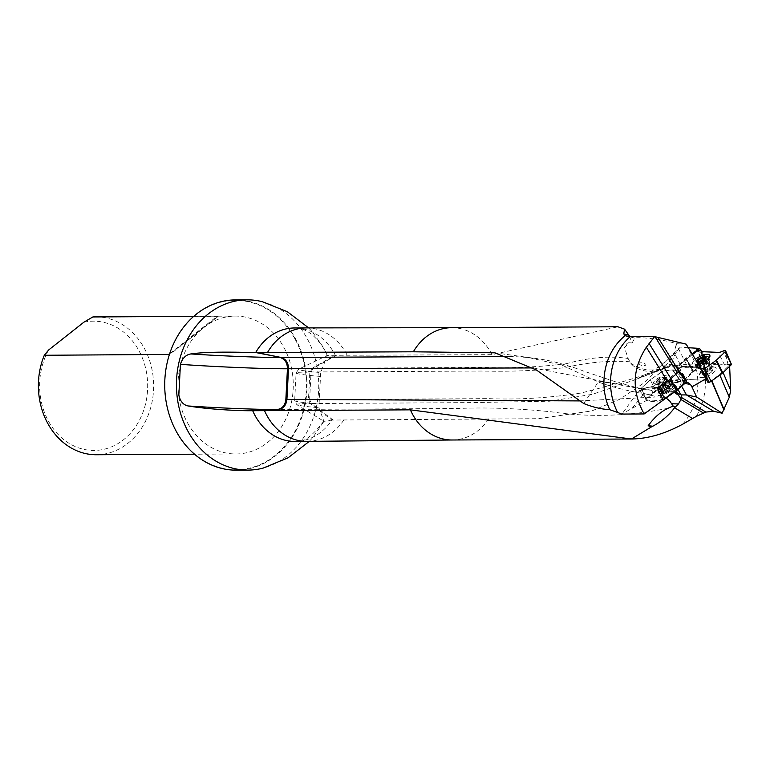 <?xml version="1.0" encoding="UTF-8"?>
<svg xmlns="http://www.w3.org/2000/svg" width="770" height="770" viewBox="0 0 770 770"><rect width="100%" height="100%" fill="white"/><g stroke="black" fill="none" stroke-linecap="round" stroke-linejoin="round"><path stroke-width="0.58" stroke-dasharray="3.85 2.89" d="M333.15 420.035L311.321 403.528L310.137 403.528L331.966 420.045L538.278 418.697L591.812 410.93L619.686 399.284L644.644 382.517L680.362 347.058L687.475 347.684A56.152 46.931 -90.3 0 1 682.509 424.299M262.368 301.725A85.133 71.158 -90.3 0 1 306.951 338.146A85.133 71.158 -90.3 0 1 263.282 468.044M323.92 421.026C311.667 436.936 302.061 443.741 295.122 441.441A56.739 47.422 -90.3 0 0 331.966 420.045L323.968 421.354L318.886 407.753L320.695 372.565L327.298 355.422M629.504 336.317L632.083 342.958L629.186 342.746L624.47 347.636L628.147 358.522C610.35 355.653 589.907 357.338 566.787 363.565C541.127 366.982 513.571 368.262 484.118 367.406L311.946 368.349L309.877 371.977A83.824 3.128 -177.1 0 0 296.094 372.988L298.731 369.138L327.327 355.394L335.306 355.278L311.946 368.349A81.582 3.051 -177.1 0 0 298.731 369.138A81.582 3.051 -177.1 0 0 320.695 372.565M663.066 399.611L652.613 400.949L645.693 399.592L655.953 390.197L667.888 381.795L679.9 379.764L672.816 369.841L663.278 371.063L672.816 369.841L678.611 370.909L686.763 382.324L684.241 383.008L661.969 400.583L652.941 401.728L646.425 400.525L621.679 414.067M692.172 353.728L686.147 358.089A2.589 0.924 -26.6 0 0 685.666 358.483L676.253 367.261L683.211 366.982A4.312 2.743 -98.3 0 1 680.468 365.038A34.486 12.262 153.4 0 1 669.12 364.258L669.534 365.173A4.312 3.937 -58.7 0 0 669.929 365.452L676.618 367.319M709.266 382.257L719.613 374.518L729.402 365.182L705.407 362.449L692.885 371.496A2.589 0.924 -26.6 0 0 692.394 371.9L683.721 380.149L676.984 366.722C675.637 367.367 676.31 367.55 679.015 367.261L681.267 366.636A6.035 2.146 153.4 0 1 683.875 366.202L699.333 366.761L699.882 366.741L699.227 365.865A2.589 0.924 -26.6 0 0 699.256 365.933A2.589 0.924 -26.6 0 0 699.574 366.154M327.269 355.432L324.526 349.83C312.014 329.377 300.377 327.991 294.496 327.972A56.739 47.422 -90.3 0 1 334.363 353.507A56.739 47.422 -90.3 0 1 335.306 355.278L492.001 354.662L618.002 326.798M680.362 347.058C675.396 352.824 672.72 357.886 672.326 362.266L670.93 365.288L671.527 364.364L670.025 365.461L665.55 365.028L668.899 362.757L674.164 352.467L676.397 343.718L686.147 344.142M668.899 362.757L669.12 364.258M629.966 336.76L635.029 338.174C637.079 336.519 663.355 339.233 676.397 343.718M579.444 400.91L657.455 396.935L641.285 392.806L638.118 388.744L650.592 387.089C655.058 386.733 657.291 387.772 657.31 390.197L668.302 382.459L674.79 381.131A4.312 3.84 -80.7 0 1 679.689 382.632A34.486 10.337 -28.9 0 0 674.222 382.69L678.024 389.572M687.764 382.488L674.79 381.131M705.407 362.449L700.873 350.793M729.402 365.182L729.633 366.318M695.454 348.04A56.739 47.422 -90.3 0 1 696.128 416.474M683.721 380.149A2.589 0.924 -26.6 0 0 683.231 381.179A2.589 0.924 -26.6 0 0 685.858 380.9A6.035 2.146 153.4 0 1 690.603 379.62L706.119 380.284L699.333 366.761L699.882 366.741L707.447 381.824A2.589 0.924 -26.6 0 0 707.428 382.228A2.589 0.924 -26.6 0 0 708.015 382.488L708.92 382.526M699.911 365.894L699.227 365.865M48.606 350.013A64.641 54.025 89.7 0 0 76.182 446.947A64.641 54.025 89.7 0 0 147.532 390.669A64.641 54.025 89.7 0 0 83.824 322.226M96.394 454.752A68.954 57.635 89.7 0 0 153.644 385.481A68.954 57.635 89.7 0 0 95.634 316.855M187.572 422.951A68.954 57.635 89.7 0 0 236.024 453.982A68.954 57.635 89.7 0 0 293.274 384.711A68.954 57.635 89.7 0 0 235.264 316.085A68.954 57.635 89.7 0 0 184.79 352.467A68.954 57.635 89.7 0 0 187.572 422.951M193.674 316.393L218.208 316.355L169.429 354.421M294.689 338.454A84.7 70.792 89.7 0 0 172.297 347.058A84.7 70.792 89.7 0 0 239.942 469.594A84.7 70.792 89.7 0 0 294.689 338.454M236.352 470.162A85.133 71.158 89.7 0 0 298.664 425.242A85.133 71.158 89.7 0 0 295.228 338.213A85.133 71.158 89.7 0 0 235.408 299.896M674.838 392.142L653.778 387.387A4.312 1.145 66.1 0 0 652.209 386.136A4.312 1.145 66.1 0 0 651.969 386.473A30.174 9.048 151.1 0 1 667.166 381.747L669.611 381.429A30.174 9.048 151.1 0 1 673.538 381.275M650.207 387.108L668.601 381.073A4.312 3.272 82.6 0 0 667.166 381.747M651.969 386.473L650.592 387.089L653.778 387.387M701.124 368.204L707.486 380.89L701.124 368.204A6.035 2.146 -26.6 0 0 699.757 367.598L706.119 380.284A6.035 2.146 153.4 0 1 707.486 380.89A6.035 2.146 153.4 0 1 707.447 381.824A6.035 2.146 -26.6 0 0 707.486 380.89A6.035 2.146 -26.6 0 0 706.119 380.284L690.603 379.62A6.035 2.146 -26.6 0 0 688.649 379.86L685.079 379.706L693.221 371.929L703.972 364.114L707.649 363.401L703.251 354.152L704.107 355.692L697.784 350.658M710.739 372.642A5.39 1.915 -26.6 0 0 712.433 369.927A5.39 1.915 -26.6 0 0 711.211 369.388A5.39 1.915 -26.6 0 0 705.435 371.381A5.39 1.915 -26.6 0 0 702.798 374.759A5.39 1.915 -26.6 0 0 710.739 372.642M646.425 400.525L645.818 399.928L646.405 398.34L651.641 394.356L650.9 394.105L652.354 393.98L657.31 390.197M668.302 382.459L661.719 371.756L650.871 379.389L663.278 371.063L661.719 371.756L667.888 381.795M657.31 388.051L648.196 389.264L656.8 388.119L661.969 400.583M646.059 400.256L641.631 388.138L647.772 389.264L641.468 388.022L650.332 379.822L641.468 388.022L645.857 399.707M648.456 389.909A6.381 0.953 -167 0 0 646.28 389.755L650.919 390.217L652.758 391.189L652.479 393.73L651.641 394.356M657.782 379.572A4.582 1.376 151.1 0 1 662.344 377.213A4.582 1.376 151.1 0 1 664.308 377.829A4.582 1.376 151.1 0 1 661.324 380.544A4.582 1.376 151.1 0 1 657.099 382.074A4.582 1.376 151.1 0 1 656.694 382.036A4.582 1.376 151.1 0 1 657.782 379.572M655.597 391.025L650.332 379.822L650.871 379.389L650.332 379.822L655.414 390.631M678.611 370.909L656.8 388.119M653.364 401.728L653.047 400.949M665.55 365.028L663.827 366.462L664.192 367.242L666.031 367.502C642.132 376.261 613.777 384.769 580.994 393.037C548.702 398.013 517.931 399.88 488.69 398.629L309.636 399.611L311.321 403.528L469.556 402.623L549.549 401.218L592.582 394.269L633.2 380.409L669.9 365.702L672.326 362.266M670.93 365.288L671.247 364.739L670.93 365.288M670.314 365.346L671.247 364.739M663.827 366.462A8.624 0.655 6.3 0 1 666.031 367.502L667.821 367.319L669.9 365.702M629.196 342.746C627.512 342.583 625.943 344.2 624.48 347.617M639.09 362.843C638.763 367.444 652.257 365.567 642.267 362.776L639.09 362.843A12.936 2.522 162.1 0 0 642.267 362.776M632.083 342.958L634.75 338.213M336.48 355.268L313.13 368.339L311.061 371.977L309.877 371.977L308.462 399.62L309.636 399.611L311.061 371.977L481.356 371.044C510.452 371.756 538.143 370.639 564.41 367.714C588.752 362.208 610.562 360.235 629.841 361.794L630.226 362.555C638.109 373.209 656.694 373.402 663.807 367.502L664.192 367.242C662.162 369.215 657.012 370.12 648.754 369.956C640.178 369.725 627.925 362.169 629.841 361.794L628.147 358.522M509.451 356.317L528.355 357.492L562.601 365.384L598.328 381.987L598.964 381.16L644.461 389.418M583.699 403.49L598.319 381.997C610.177 386.376 623.257 389.861 637.56 392.459L622.083 413.846M666.348 398.177L664.712 397.262C662.306 393.239 663.105 391.372 667.109 391.68L674.472 392.402M668.091 408.235C628.301 416.32 589.493 417.533 551.666 411.863C517.401 408.35 486.043 407.234 457.592 408.504L278.326 409.486M533.341 367.925L644.577 389.447L641.525 389.726L640.245 393.133L643.114 394.904L650.9 394.105M643.114 394.904L632.026 408.35M646.405 398.34L642.912 395.125M657.455 396.935L664.712 397.262M638.118 388.744L646.28 389.755M641.525 389.726L637.56 392.459M641.901 388.889L641.256 388.735M662.749 393.768A5.39 1.617 -28.9 0 0 665.857 392.931A5.39 1.617 -28.9 0 0 668.649 391.391A5.39 1.617 -28.9 0 0 670.631 387.868A5.39 1.617 -28.9 0 0 663.807 390.621A5.39 1.617 -28.9 0 0 662.749 393.768M669.428 388.359L670.429 388.677L668.957 390.794A4.466 1.338 -28.9 0 0 670.429 388.677A4.466 1.338 -28.9 0 0 669.428 388.359A4.466 1.338 -28.9 0 0 667.975 388.686A4.466 1.338 -28.9 0 0 664.058 390.823A4.466 1.338 -28.9 0 0 662.874 391.978A4.466 1.338 -28.9 0 0 662.585 392.941A4.466 1.338 -28.9 0 0 665.039 392.931A4.466 1.338 -28.9 0 0 668.957 390.794L665.963 392.094L664.115 388.735L662.142 389.081A3.407 1.02 -28.9 0 0 664.953 388.138A3.407 1.02 -28.9 0 0 667.33 386.261L664.115 388.735M657.31 382.122A4.399 1.319 -28.9 0 0 661.363 380.659A4.399 1.319 -28.9 0 0 664.231 378.051A4.399 1.319 -28.9 0 0 664.231 377.579A4.399 1.319 -28.9 0 0 659.746 378.551A4.399 1.319 -28.9 0 0 656.531 381.833A4.399 1.319 -28.9 0 0 656.925 382.084A4.399 1.319 -28.9 0 0 657.31 382.122M659.332 391.295A7.44 2.233 -28.9 0 0 667.186 388.205A7.44 2.233 -28.9 0 0 671.026 383.614A7.44 2.233 -28.9 0 0 670.728 383.325A7.44 2.233 -28.9 0 0 663.442 385.26A7.44 2.233 -28.9 0 0 657.926 390.39A7.44 2.233 -28.9 0 0 658.013 390.804A7.44 2.233 -28.9 0 0 659.332 391.295M660.939 394.211A7.44 2.233 -28.9 0 0 661.931 394.115A7.44 2.233 -28.9 0 0 671.738 388.696A7.44 2.233 -28.9 0 0 672.634 386.53A7.44 2.233 -28.9 0 0 665.049 388.167A7.44 2.233 -28.9 0 0 659.621 393.72A7.44 2.233 -28.9 0 0 660.939 394.211M666.628 385.106L666.897 385.337A3.407 1.02 -28.9 0 0 666.753 385.337A3.407 1.02 -28.9 0 0 664.087 386.28L666.685 384.99L668.543 388.465L664.991 390.015L662.874 391.978M667.224 386.588L669.188 389.986L667.33 386.627M667.388 386.627L669.265 390.024L668.957 390.794M661.7 387.791L664.087 386.28A3.407 1.02 -28.9 0 0 661.748 388.109A3.407 1.02 -28.9 0 0 661.709 388.157L663.557 391.141L662.585 392.941L665.039 392.931L665.963 392.094M662.441 389.177L664.25 392.748L665.039 392.931M668.004 385.664L667.33 386.261A3.407 1.02 151.1 0 0 666.897 385.337L668.427 385.067L668.004 385.664L669.862 389.023M661.709 388.157A3.407 1.02 -28.9 0 0 662.142 389.081L660.602 389.351L661.709 388.157M697.755 362.603A5.39 1.915 153.4 0 1 696.658 360.861M709.747 368.339A4.399 1.559 153.4 0 1 710.181 368.397A4.399 1.559 153.4 0 1 710.739 368.782A4.399 1.559 153.4 0 1 707.515 372.151A4.399 1.559 153.4 0 1 702.885 372.719A4.399 1.559 153.4 0 1 702.914 372.045A4.399 1.559 153.4 0 1 705.763 369.533A4.399 1.559 153.4 0 1 709.747 368.339M710.826 368.618A5.39 1.915 153.4 0 1 711.355 368.695A5.39 1.915 153.4 0 1 712.048 369.157A5.39 1.915 153.4 0 1 708.092 373.286A5.39 1.915 153.4 0 1 702.413 373.999A5.39 1.915 153.4 0 1 702.452 373.161A5.39 1.915 153.4 0 1 705.946 370.091A5.39 1.915 153.4 0 1 710.826 368.618M708.015 359.167A7.44 2.647 153.4 0 1 709.699 359.908A7.44 2.647 153.4 0 1 709.796 360.514A7.44 2.647 153.4 0 1 704.232 365.606A7.44 2.647 153.4 0 1 696.821 367.021A7.44 2.647 153.4 0 1 696.407 366.578A7.44 2.647 153.4 0 1 700.046 361.91A7.44 2.647 153.4 0 1 708.015 359.167M698.737 364.181A7.44 2.647 153.4 0 1 694.944 363.671A7.44 2.647 153.4 0 1 696.484 360.591M696.619 360.466A7.44 2.647 153.4 0 1 704.666 356.433M705.695 362.814A3.407 1.213 153.4 0 1 703.732 364.258L706.003 362.391A3.407 1.213 153.4 0 1 705.695 362.814L703.876 364.893L701.114 365.115A3.407 1.213 -26.6 0 1 700.777 365.115A3.407 1.213 153.4 0 1 700.094 364.104L699.083 365.278L701.143 365.25L699.189 362.025M700.036 361.823L703.029 360.553L704.714 363.912M704.762 363.921L703.058 360.524L703.992 359.763M706.148 362.776L704.386 359.417M706.003 362.391L707.014 361.217L705.33 361.371A3.407 1.213 153.4 0 1 706.003 362.391M701.095 365.413L703.732 364.258A3.407 1.213 -26.6 0 1 701.114 365.115M700.094 364.104A3.407 1.213 153.4 0 1 702.365 362.227A3.407 1.213 153.4 0 1 705.33 361.371L701.335 362.574L700.094 364.104M679.9 379.764L686.648 381.006M681.065 381.391L672.816 369.841L679.121 371.188M654.962 383.758A7.652 2.291 151.1 0 1 654.279 383.691A7.652 2.291 151.1 0 1 659.187 377.55A7.652 2.291 151.1 0 1 667.003 376.674A7.652 2.291 151.1 0 1 662.007 381.217A7.652 2.291 151.1 0 1 654.962 383.758M659.572 395.626A9.587 2.878 -28.9 0 0 670.891 390.804A9.587 2.878 -28.9 0 0 673.788 385.164A9.587 2.878 -28.9 0 0 664.866 387.839A9.587 2.878 -28.9 0 0 657.85 393.961A9.587 2.878 -28.9 0 0 659.572 395.626M656.454 384.134A6.362 1.906 -28.9 0 0 662.316 382.016A6.362 1.906 -28.9 0 0 666.464 378.243A6.362 1.906 -28.9 0 0 666.454 377.56A6.362 1.906 -28.9 0 0 659.967 378.965A6.362 1.906 -28.9 0 0 655.328 383.71A6.362 1.906 -28.9 0 0 655.896 384.076A6.362 1.906 -28.9 0 0 656.454 384.134M660.333 391.15A6.362 1.906 151.1 0 1 659.197 390.727A6.362 1.906 151.1 0 1 659.187 390.043A6.362 1.906 151.1 0 1 663.846 385.982A6.362 1.906 151.1 0 1 669.756 384.211A6.362 1.906 151.1 0 1 670.333 384.586A6.362 1.906 151.1 0 1 667.041 388.503A6.362 1.906 151.1 0 1 660.333 391.15M698.813 364.287A9.587 3.407 153.4 0 1 693.895 364.788A9.587 3.407 153.4 0 1 695.599 359.186M699.757 367.598L684.232 366.924A6.035 2.146 -26.6 0 0 679.496 368.195L677.35 368.743L676.82 368.339L677.35 367.463L686.032 359.205L692.596 354.402L682.133 362.911L680.536 367.742L700.527 367.723M707.611 363.209L707.649 363.401A6.035 2.146 -26.6 0 0 707.736 363.796A6.035 2.146 -26.6 0 0 709.103 364.403L724.618 365.067A6.035 2.146 -26.6 0 0 727.987 364.383L726.697 358.464C725.321 352.362 725.648 351.168 727.669 354.893M701.614 351.389L703.251 354.152M714.011 367.078A9.587 3.407 -26.6 0 0 705.33 369.687A9.587 3.407 -26.6 0 0 699.102 375.163A9.587 3.407 -26.6 0 0 709.141 375.394A9.587 3.407 -26.6 0 0 714.955 367.203A9.587 3.407 -26.6 0 0 714.011 367.078M731.5 364.537L727.987 364.383M708.852 382.382A2.589 0.924 153.4 0 1 707.428 382.228A2.589 0.924 153.4 0 1 707.447 381.824L705.387 378.147C706.87 380.996 707.438 381.034 707.11 378.272M685.079 379.706L687.591 379.764L684.472 376.27L679.496 368.195M687.591 379.764L688.649 379.86M684.472 376.27L679.256 372.054L684.674 379.639M701.72 369.639L703.751 374.461M710.498 366.154A6.362 2.262 153.4 0 1 711.124 366.241A6.362 2.262 153.4 0 1 711.942 366.789A6.362 2.262 153.4 0 1 707.274 371.66A6.362 2.262 153.4 0 1 700.575 372.497A6.362 2.262 153.4 0 1 700.613 371.515A6.362 2.262 153.4 0 1 704.743 367.887A6.362 2.262 153.4 0 1 710.498 366.154M706.841 358.858A6.362 2.262 -26.6 0 0 700.036 361.207A6.362 2.262 -26.6 0 0 696.917 365.201A6.362 2.262 -26.6 0 0 697.726 365.76A6.362 2.262 -26.6 0 0 703.616 364.374A6.362 2.262 -26.6 0 0 708.236 360.485A6.362 2.262 -26.6 0 0 708.284 359.503A6.362 2.262 -26.6 0 0 706.841 358.858M679.467 379.764C672.479 379.389 664.462 383.008 655.414 390.631L645.712 399.63L653.047 400.949C660.034 401.324 668.052 397.695 677.1 390.082L686.801 381.083L679.467 379.764L672.383 369.85L680.565 381.304M488.719 418.832A56.152 46.931 -90.3 0 1 452.414 439.997L452.337 439.997M343.805 419.977A56.739 47.422 -90.3 0 1 307.114 441.374M684.241 383.008L685.223 383.162M671.719 363.998L673.971 365.375A4.312 3.937 -58.7 0 1 669.929 365.452L669.746 365.346M673.971 365.375A30.174 10.732 -26.6 0 0 677.282 366.472M681.267 366.636A30.174 10.732 -26.6 0 0 684.395 366.318A4.312 2.743 -98.3 0 1 683.211 366.982L689.198 366.607A4.312 3.398 -87.5 0 1 686.513 364.662A34.486 12.262 -26.6 0 0 680.468 365.038L674.164 352.467M451.721 327.683L451.798 327.683A56.152 46.931 -90.3 0 1 492.001 354.662M306.489 327.905A56.739 47.422 -90.3 0 1 347.135 355.211M635.029 338.174L628.06 336.336M684.848 383.479L679.689 382.632L681.7 386.28M684.395 366.318A38.798 13.793 153.4 0 1 684.886 366.25M699.391 365.221L686.513 364.662L676.349 344.421M690.421 366.376A4.312 3.398 -87.5 0 1 689.198 366.607L700.507 367.088M722.78 371.804L723.088 372.545M719.825 375.009L719.613 374.518M169.669 353.69L217.111 316.258M656.252 387.618A34.486 10.337 -28.9 0 1 671.777 383.008A4.312 3.272 82.6 0 0 668.601 381.073L671.045 380.755A4.312 3.272 82.6 0 1 674.222 382.69L671.777 383.008L676.233 391.083M680.391 381.275L671.045 380.755A4.312 3.272 82.6 0 0 669.611 381.429M670.949 378.667L677.706 389.543M684.212 383.701L677.456 372.834M674.231 392.151L667.484 381.285M679.053 371.333L685.839 382.247M686.147 358.089L692.885 371.496M685.666 358.483L692.394 371.9M683.875 366.202L684.232 366.924M679.015 367.261L685.858 380.9M700.989 368.483L708.015 382.488M655.953 390.197L656.184 390.688M669.448 381.102L669.862 381.766M652.613 400.949L652.941 401.728M320.079 376.424A83.824 3.128 -177.1 0 1 296.094 372.988L294.669 400.621A83.824 3.128 -177.1 0 1 308.462 399.62L310.137 403.528A81.582 3.051 -177.1 0 0 296.893 404.731A81.582 3.051 -177.1 0 0 318.886 407.753M309.299 441.354L312.812 437.533L323.978 421.354L296.893 404.731L294.669 400.621A83.824 3.128 -177.1 0 0 318.655 404.058M671.363 364.585L671.7 364.037M667.109 391.68L670.545 391.709M637.377 392.681A17.546 6.795 39.4 0 1 640.245 393.133M657.965 383.306A4.399 1.319 -28.9 0 0 662.604 381.468A4.399 1.319 -28.9 0 0 664.876 378.763A4.399 1.319 -28.9 0 0 660.39 379.726A4.399 1.319 -28.9 0 0 657.176 383.008A4.399 1.319 -28.9 0 0 657.965 383.306M659.149 387.541A5.554 1.665 -28.9 0 0 665.405 384.952A5.554 1.665 -28.9 0 0 667.648 381.583A5.554 1.665 -28.9 0 0 662.21 383.027A5.554 1.665 -28.9 0 0 658.09 386.858A5.554 1.665 -28.9 0 0 659.149 387.541M667.811 391.17L665.934 387.772M667.754 391.122L665.896 387.762M665.963 392.171L664.087 388.773M663.153 392.671L661.295 389.312M663.095 392.758L661.218 389.36M662.883 392.113L661.035 388.754M662.835 392.19L660.958 388.792M663.528 391.189L661.651 387.791M666.782 389.043L664.924 385.683M664.991 390.015L663.143 386.656M664.972 390.043L663.095 386.646M666.82 389.043L664.953 385.645M669.592 388.455L667.744 385.106M668.543 388.465L666.666 385.067M669.698 388.455L667.821 385.058M669.958 389.023L668.081 385.626M709.16 367.155A4.399 1.559 153.4 0 1 710.152 367.598A4.399 1.559 153.4 0 1 706.927 370.967A4.399 1.559 153.4 0 1 702.298 371.544A4.399 1.559 153.4 0 1 704.444 368.782A4.399 1.559 153.4 0 1 709.16 367.155M708.121 362.92A5.554 1.973 153.4 0 1 709.449 363.931A5.554 1.973 153.4 0 1 705.301 367.733A5.554 1.973 153.4 0 1 699.766 368.792A5.554 1.973 153.4 0 1 701.691 365.298A5.554 1.973 153.4 0 1 708.121 362.92M704.406 359.426L706.09 362.786M706.302 361.13L706.639 361.784M701.229 361.496L702.914 364.855M705.012 358.348L706.716 361.746M704.203 359.58L704.974 361.12M704.897 358.512L706.225 361.178M703.299 357.675L705.002 361.072M701.335 362.574L700.835 361.563L701.383 362.583M702.692 360.658L703.193 361.64M702.721 360.639L703.202 361.602M699.795 365.365L699.458 364.711M698.323 360.35L698.592 360.88M699.16 362.025L700.007 363.709M698.246 360.312L699.949 363.709M697.986 361.958L699.381 364.739M699.439 362.016L701.124 365.375M698.188 361.958L699.872 365.317M701.191 361.496L702.894 364.893M703.972 364.114L697.803 350.687M709.103 364.403L702.74 351.707M685.319 379.456L677.35 367.463M693.221 371.929L686.032 359.205M726.697 358.464L723.001 351.101M724.618 365.067L718.256 352.371M693.703 371.535L686.513 358.81M308.674 327.905L312.235 331.687L323.458 347.52L327.317 355.499M626.27 336.172L632.17 337.732M235.264 316.085L193.761 316.316M236.024 453.982L194.521 454.213M218.218 316.364L171.537 353.189M683.231 381.179L676.253 367.261M705.387 378.147L699.256 365.933M641.458 387.993L645.809 399.909M679.554 347.963C667.946 361.486 652.488 372.295 633.2 380.409L667.783 367.338M666.733 367.531C667.648 368.041 669.149 367.213 671.238 365.038M641.439 388.783L617.944 382.603L583.419 371.025C576.749 368.387 567.933 365.567 556.989 362.583C549.183 360.504 539.635 358.81 528.364 357.492L494.869 352.804M673.808 392.161L679.939 396.877M650.919 390.217L643.431 389.351M670.728 383.325L667.648 381.583L664.231 377.579M657.926 390.39L658.09 386.858L656.531 381.833M672.634 386.53L671.026 383.614M659.621 393.72L658.013 390.804M661.931 394.115A17.238 17.238 0 0 0 665.857 392.931M668.649 391.391A17.238 17.238 0 0 0 671.738 388.696M667.455 386.646L669.351 390.082M666.753 385.337L663.615 385.568L661.748 388.109M664.25 392.873L662.354 389.428M663.596 391.054L661.815 387.83M662.595 392.95L660.602 389.351M663.48 391.208L661.584 387.772M668.37 388.455L666.599 385.241M668.591 388.436L666.685 384.99M670.42 388.658L668.427 385.067M702.914 372.045L702.452 373.161M710.181 368.397L711.355 368.695M696.821 367.021L699.766 368.792L702.885 372.719M709.796 360.514L709.449 363.931L710.739 368.782M694.944 363.671L696.407 366.578M708.852 358.243L709.699 359.908M702.413 373.999L702.798 374.759M712.048 369.157L712.433 369.927M699.468 362.025L698.708 362.083M706.234 362.814L704.502 359.369M705.946 362.718L704.329 359.503M704.146 359.628L704.954 361.245M705.214 357.627L707.014 361.217M703.299 357.569L705.022 361.005M699.266 362.006L700.161 363.777M698.14 360.235L699.863 363.681M699.516 362.016L701.143 365.25M697.283 361.688L699.083 365.278M699.353 362.054L701.075 365.49M670.333 384.586L666.454 377.56M659.197 390.727L655.328 383.71M659.187 390.043L657.85 393.961M669.756 384.211L673.788 385.164M641.468 388.022L645.693 399.592M666.464 378.243L667.003 376.674M655.896 384.076L654.279 383.691M704.088 355.692L707.63 363.257M707.736 363.796L701.374 351.101M679.265 372.045L676.984 368.676M696.917 365.201L700.575 372.497M708.284 359.503L711.942 366.789M700.613 371.515L699.102 375.163M711.124 366.241L714.955 367.203M708.236 360.485L709.757 356.837M697.726 365.76L693.895 364.788"/><path stroke-width="1.16" d="M253.763 410.699L277.258 409.496C258.989 409.63 219.71 408.081 188.188 405.973C206.254 409.043 236.958 410.968 252.695 410.708L410.391 409.842L631.448 439.006L651.43 426.907L648.167 425.733C654.25 417.446 660.901 411.613 668.091 408.235L673.134 406.011L669.765 401.045L666.348 398.177M729.633 366.318L730.692 390.4L729.296 397.272L722.135 413.201L713.694 411.267L705.84 412.075L696.128 416.474L682.509 424.299C664.885 433.818 647.926 438.727 631.631 439.006L631.448 439.006M309.299 441.354L288.105 457.794L263.282 468.044A85.133 71.158 -90.3 0 1 248.075 470.104A85.133 71.158 -90.3 0 1 176.446 385.356A85.133 71.158 -90.3 0 1 247.131 299.838A85.133 71.158 -90.3 0 1 262.368 301.725L287.306 311.696L308.674 327.905M188.188 405.973C183.279 404.981 180.161 401.324 178.842 395L180.421 364.354C182.374 358.214 185.859 354.739 190.864 353.94C209.228 351.245 239.97 352.323 255.688 352.535L413.346 351.794L494.869 352.824L536.469 370.024L583.699 403.49C592.65 407.137 601.322 409.207 609.725 409.678A56.152 46.931 -90.3 0 1 625.125 335.73L628.06 336.336L654.615 336.606L646.328 347.251C632.247 368.878 631.525 391.112 644.163 413.942L674.231 392.151M677.706 389.543L685.223 383.162L687.822 382.498M677.831 389.736L674.414 392.45M644.163 413.942L621.679 414.067L617.636 412.46A56.739 47.422 -90.3 0 1 630.591 336.307M681.7 386.28L686.465 394.914L681.325 394.914L680.94 399.524L678.514 403.894L674.568 407.753C669.217 415.069 661.959 421.219 652.806 426.214L651.43 426.907M618.002 326.798L624.586 329.175L623.748 333.862L625.125 335.73M629.966 336.76L624.586 329.175M709.266 382.257L707.033 378.099L691.922 386.877L690.43 384.403L687.764 382.488M700.873 350.793L699.545 348.406L692.172 353.728M688.399 347.722L699.545 348.406M699.333 366.761L699.882 366.741L699.333 366.761M700.527 367.723L701.201 368.483L704.714 368.637L701.287 350.812A6.035 2.146 -26.6 0 0 701.374 351.101A6.035 2.146 -26.6 0 0 702.74 351.707L718.256 352.371A6.035 2.146 -26.6 0 0 723.001 351.101A2.589 0.924 153.4 0 1 725.629 350.812A2.589 0.924 153.4 0 1 725.128 351.842L716.456 360.1A2.589 0.924 153.4 0 1 715.975 360.495L704.714 368.637L701.201 368.483A6.035 2.146 -26.6 0 0 701.124 368.204L700.507 367.088M677.456 372.834L655.01 336.702L686.147 344.142L707.033 378.099M691.922 386.877L696.638 397.022L722.135 413.201M609.725 409.678L617.636 412.46M193.761 316.316L95.634 316.855A68.954 57.635 89.7 0 0 92.872 316.951L83.824 322.226L48.606 350.013L44.294 355.268A68.954 57.635 89.7 0 0 47.942 423.721A68.954 57.635 89.7 0 0 96.394 454.752L194.521 454.213M92.872 316.951L193.674 316.393M169.429 354.421L44.294 355.268M247.131 299.838L235.408 299.896A85.133 71.158 89.7 0 0 164.722 385.423A85.133 71.158 89.7 0 0 236.352 470.162L248.075 470.104M681.325 394.914L674.838 392.142M686.465 394.914L696.638 397.022M256.757 352.525L281.002 357.453L509.451 356.317M675.059 406.926L673.134 406.011M674.472 392.402L677.985 394.615L680.757 398.465M648.167 425.733L652.816 426.214M533.341 367.925L287.441 368.763C265.544 368.936 216.842 366.934 180.421 364.354M267.527 352.467A56.739 47.422 -90.3 0 1 306.325 327.905L294.496 327.972A56.739 47.422 -90.3 0 0 255.688 352.535L281.002 357.453C285.901 358.945 288.394 362.718 288.5 368.763L286.931 399.399L579.444 400.91M696.658 360.861A5.39 1.915 153.4 0 1 704.839 356.683A5.39 1.915 153.4 0 1 704.617 359.744A5.39 1.915 153.4 0 1 697.755 362.603M703.992 359.763A4.466 1.588 153.4 0 1 700.036 361.823A4.466 1.588 153.4 0 1 698.708 362.083A4.466 1.588 153.4 0 1 697.293 361.708A4.466 1.588 153.4 0 1 698.496 359.523A4.466 1.588 153.4 0 1 702.452 357.463A4.466 1.588 153.4 0 1 705.195 357.588A4.466 1.588 153.4 0 1 704.714 359.08A4.466 1.588 153.4 0 1 703.992 359.763L704.444 359.378M696.484 360.591A7.44 2.647 153.4 0 1 696.619 360.466A17.238 17.238 0 0 1 704.666 356.433A7.44 2.647 153.4 0 1 706.552 356.25A7.44 2.647 153.4 0 1 708.236 357.001A7.44 2.647 153.4 0 1 705.705 360.889A7.44 2.647 153.4 0 1 698.737 364.181M700.036 361.823L699.391 362.016M699.439 362.016L697.293 361.708L698.496 359.523L702.452 357.463L703.299 357.675L704.146 359.628M698.246 360.312L698.496 359.523M699.266 362.006L698.323 360.35M702.452 357.463L703.299 357.675M703.289 357.761L705.195 357.588L704.406 359.426M679.121 371.188L686.792 381.073L676.56 390.506L663.066 399.611L657.31 388.051L658.87 387.358L664.625 398.918M676.56 390.506L669.717 379.716L658.87 387.358M686.465 381.689L678.765 371.66L670.256 379.283L677.1 390.082M669.717 379.716L670.256 379.283M678.765 371.66L678.947 370.976M695.599 359.186A9.587 3.407 153.4 0 1 707.649 354.383A9.587 3.407 153.4 0 1 709.757 356.837A9.587 3.407 153.4 0 1 698.813 364.287M701.287 350.812L697.784 350.658L692.596 354.402L697.784 350.658L701.287 350.812L701.614 351.389M725.629 350.812L731.5 364.537L722.828 372.786A2.589 0.924 153.4 0 1 722.347 373.19L711.076 381.333A2.589 0.924 153.4 0 1 708.852 382.382M707.11 378.272L704.714 368.637L711.076 381.333M701.201 368.483L701.72 369.639M452.414 439.997A56.152 46.931 -90.3 0 1 452.26 439.997A56.152 46.931 -90.3 0 1 410.391 409.842M452.337 439.997L307.114 441.374A56.739 47.422 -90.3 0 1 306.951 441.383A56.739 47.422 -90.3 0 1 264.534 410.641M306.951 441.383L295.122 441.441A56.739 47.422 -90.3 0 1 252.695 410.708L277.258 409.496C282.272 408.764 285.141 405.395 285.863 399.409L287.441 368.763C287.345 362.728 284.842 358.955 279.943 357.453C263.994 357.684 219.922 355.942 190.864 353.94M674.568 407.753L692.605 418.562M413.346 351.794A56.152 46.931 -90.3 0 1 451.634 327.683A56.152 46.931 -90.3 0 1 451.798 327.683M306.325 327.905A56.739 47.422 -90.3 0 1 306.489 327.905L451.721 327.683M628.532 335.123L623.748 333.862M690.43 384.403L684.848 383.479M723.088 372.545L730.692 390.4M729.296 397.272L719.825 375.009M711.817 380.794L724.118 409.688M723.964 409.986L711.605 380.958M168.534 354.585L169.669 353.69M678.024 389.572L680.824 394.654M676.233 391.083L677.34 393.075M686.378 394.894L713.694 411.267M681.229 397.32L705.84 412.075M680.94 399.524L703.347 412.951M649.043 343.401L670.949 378.667M667.484 381.285L646.328 347.251M657.994 337.443L679.053 371.333M678.514 403.894A17.845 0.664 2.9 0 1 672.066 403.778M285.863 399.409L286.931 399.399C286.199 405.376 283.341 408.745 278.326 409.486M703.51 358.204L704.203 359.58M704.54 357.819L704.897 358.512M704.598 357.732L704.945 358.435M699.699 359.224L700.864 361.544L699.632 359.176M701.509 358.281L702.692 360.658M701.499 358.204L702.721 360.639M697.774 361.351L698.082 361.967M698.592 360.88L699.16 362.025M697.678 361.342L697.986 361.958M731.5 364.537L725.128 351.842M722.828 372.786L716.456 360.1M722.347 373.19L715.975 360.495M452.26 439.997L631.631 439.006M451.634 327.683L618.002 326.769M708.236 357.001L708.852 358.243M679.092 371.044L686.792 381.073"/></g></svg>
